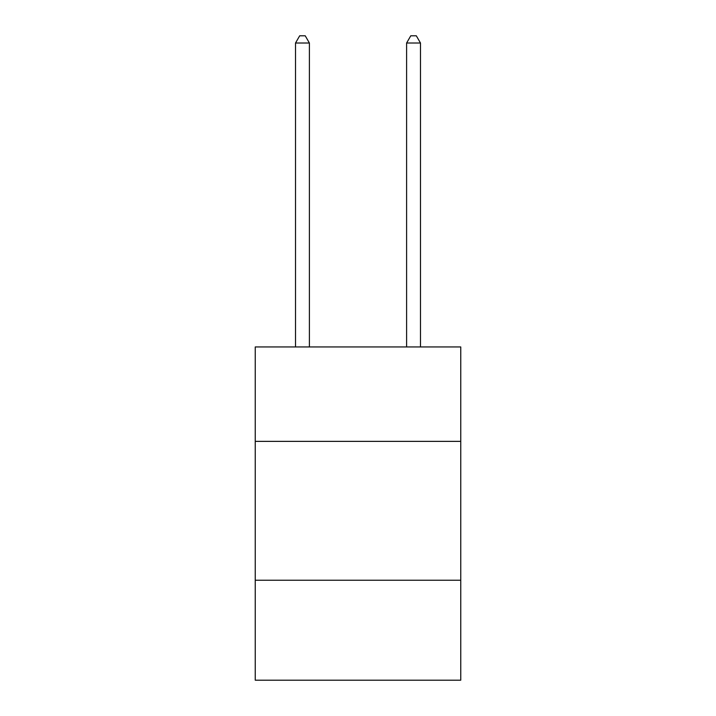 <?xml version="1.0" encoding="UTF-8"?>
<svg xmlns="http://www.w3.org/2000/svg" width="716" height="716" viewBox="0 0 716 716"><rect width="100%" height="100%" fill="white"/><g stroke="black" fill="none" stroke-linecap="round" stroke-linejoin="round"><path stroke-width="1.07" d="M460.755 441.369L460.755 346.947L255.245 346.947L255.245 441.369L460.755 441.369L460.755 680.2L255.245 680.2L255.245 441.369M460.755 580.228L255.245 580.228M420.489 346.947L420.489 43.023L406.599 43.023L406.599 346.947M406.599 43.023L410.769 35.8L416.318 35.8L420.489 43.023M309.401 346.947L309.401 43.023L295.511 43.023L295.511 346.947M295.511 43.023L299.682 35.8L305.231 35.8L309.401 43.023"/></g></svg>

